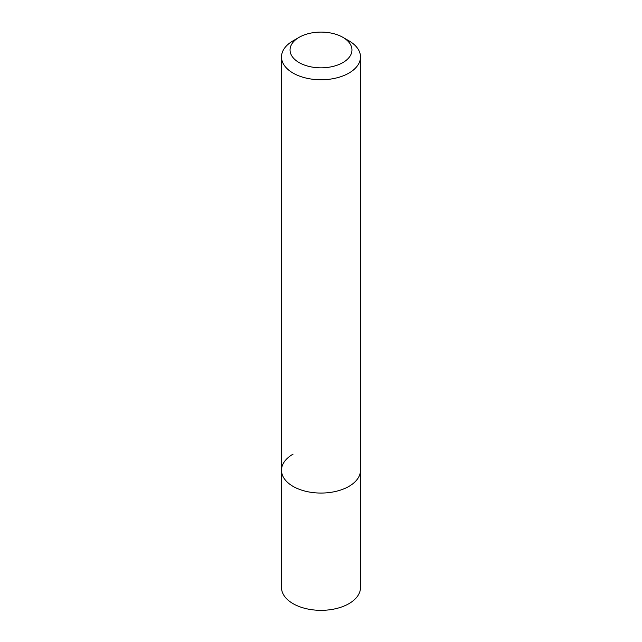 <?xml version="1.0" encoding="UTF-8"?>
<svg xmlns="http://www.w3.org/2000/svg" width="642" height="642" viewBox="0 0 642 642"><rect width="100%" height="100%" fill="white"/><g stroke="black" fill="none" stroke-linecap="round" stroke-linejoin="round"><path stroke-width="0.96" d="M281.501 56.953A39.499 22.807 180 0 1 293.065 40.823L299.116 37.332A30.944 17.864 180 0 1 342.884 37.332L348.935 40.823A39.499 22.807 180 0 1 360.499 56.953A39.499 22.807 180 0 1 348.935 73.084A39.499 22.807 180 0 1 305.881 78.027A39.499 22.807 180 0 1 281.501 56.953L281.501 587.534A39.499 22.807 0 0 0 305.881 608.6A39.499 22.807 0 0 0 348.935 603.657A39.499 22.807 0 0 0 360.499 587.534L360.499 470.257A39.499 22.807 180 0 1 348.935 486.379A39.499 22.807 180 0 1 305.881 491.323A39.499 22.807 180 0 1 281.501 470.257A39.499 22.807 180 0 1 293.065 454.127M293.065 40.823L299.116 37.332A30.944 17.864 180 0 0 299.116 62.595A30.944 17.864 180 0 0 342.884 62.595A30.944 17.864 180 0 0 342.884 37.332M281.501 470.257A39.499 22.807 0 0 0 305.881 491.323A39.499 22.807 0 0 0 348.935 486.379A39.499 22.807 0 0 0 360.499 470.257L360.499 56.953"/></g></svg>
